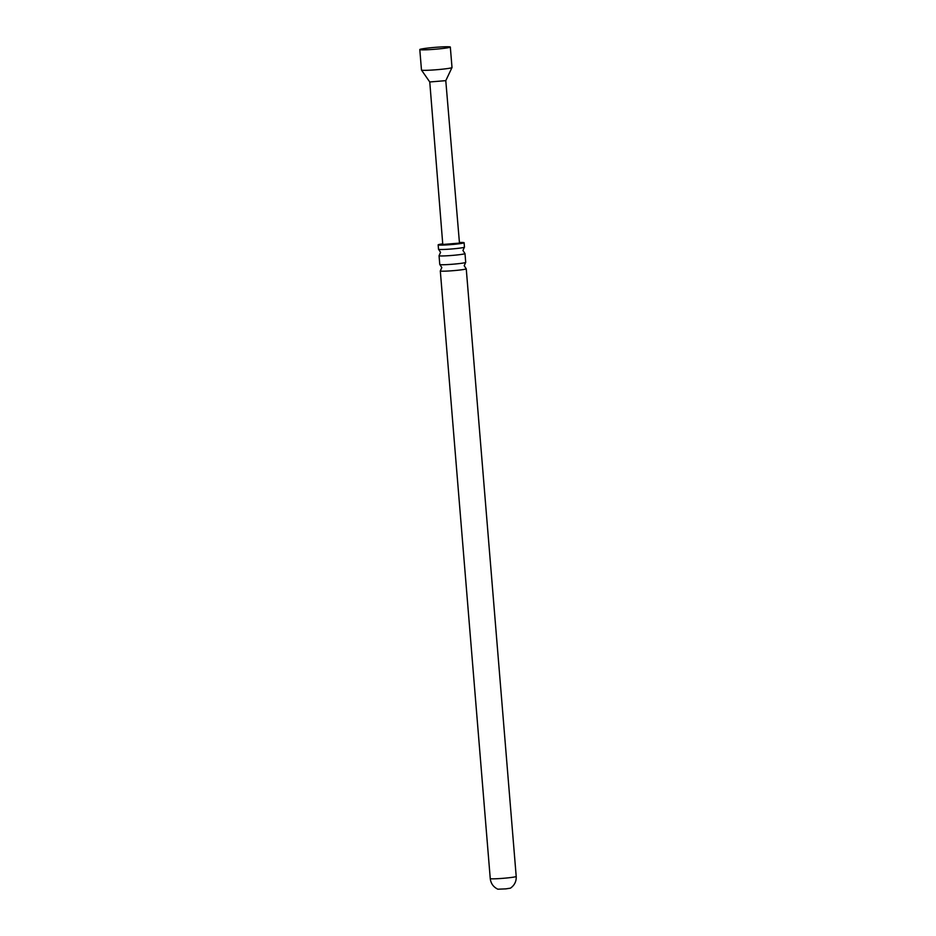 <?xml version="1.0" encoding="UTF-8"?>
<svg xmlns="http://www.w3.org/2000/svg" width="936" height="936" viewBox="0 0 936 936"><rect width="100%" height="100%" fill="white"/><g stroke="black" fill="none" stroke-linecap="round" stroke-linejoin="round"><path stroke-width="1.4" d="M439.054 255.692L439.768 264.478A13.01 0.796 -4.7 0 0 439.838 264.56A13.01 0.796 -4.7 0 0 456.23 263.905A13.01 0.796 -4.7 0 0 465.66 262.431A13.01 0.796 -4.7 0 0 465.719 262.349L464.993 253.562A13.01 0.796 175.3 0 1 455.504 255.119A13.01 0.796 175.3 0 1 439.054 255.692A13.01 0.796 175.3 0 1 439.101 255.61L440.563 252.322L438.586 249.327A13.01 0.796 -4.7 0 0 454.978 248.672A13.01 0.796 -4.7 0 0 464.408 247.198A13.01 0.796 -4.7 0 0 464.467 247.116L464.104 242.728A13.01 0.796 175.3 0 1 454.615 244.273A13.01 0.796 175.3 0 1 438.153 244.858A13.01 0.796 175.3 0 1 442.74 243.863M438.153 244.858L438.516 249.257A13.01 0.796 -4.7 0 0 438.586 249.327M505.861 888.872L510.471 888.159C514.554 885.234 516.461 881.326 516.204 876.435A13.01 0.796 175.3 0 1 506.715 877.991A13.01 0.796 175.3 0 1 490.253 878.565C490.803 883.432 493.319 886.977 497.835 889.2L505.861 888.872M429.764 81.97L445.782 80.648L459.471 243.103L442.786 244.471L429.764 81.982L421.492 70.06A15.315 0.936 -4.7 0 0 440.844 69.346A15.315 0.936 -4.7 0 0 451.994 67.556A15.315 0.936 -4.7 0 0 452.006 67.521L450.321 47.046A15.315 0.936 -4.7 0 0 430.958 47.736A15.315 0.936 -4.7 0 0 419.796 49.561A15.315 0.936 -4.7 0 0 419.831 49.62A15.315 0.936 -4.7 0 0 439.159 48.871A15.315 0.936 -4.7 0 0 450.298 47.116A15.315 0.936 -4.7 0 0 450.321 47.046M419.796 49.561L421.481 70.036A15.315 0.936 -4.7 0 0 421.492 70.06M465.66 262.431L464.197 265.719L466.175 268.726A13.01 0.796 175.3 0 1 466.245 268.796A13.01 0.796 175.3 0 1 456.756 270.352A13.01 0.796 175.3 0 1 440.306 270.925A13.01 0.796 175.3 0 1 440.353 270.843L441.815 267.556L439.838 264.56M464.408 247.198L462.946 250.485L464.923 253.492A13.01 0.796 175.3 0 1 464.993 253.562M459.424 242.494A13.01 0.796 175.3 0 1 464.104 242.728M440.306 270.925L490.253 878.565M466.245 268.796L516.204 876.435M445.782 80.671L451.994 67.556"/></g></svg>
